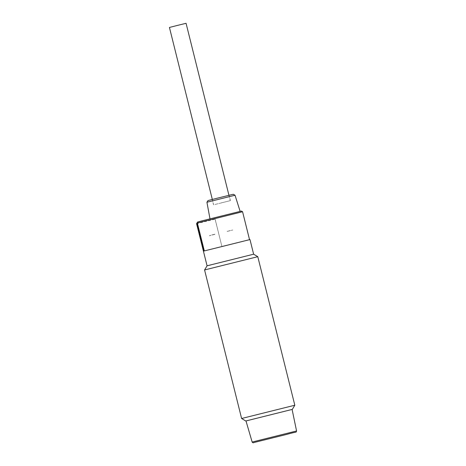 <?xml version="1.0" encoding="UTF-8"?>
<svg xmlns="http://www.w3.org/2000/svg" width="466" height="466" viewBox="0 0 466 466"><rect width="100%" height="100%" fill="white"/><g stroke="black" fill="none" stroke-linecap="round" stroke-linejoin="round"><path stroke-width="0.35" stroke-dasharray="2.33 1.75" d="M294.821 405.228L241.609 418.497M204.574 269.96L257.785 256.69M281.878 412.078L245.99 420.949L281.878 412.078M210.929 264.898L253.632 254.197L207.073 265.801M169.438 27.447L186.062 23.3M221.397 202.838L230.286 200.66L221.397 202.838M196.57 223.68L215.082 219.171L221.938 246.66L249.98 239.565M197.567 222.02L241.464 211.075M242.576 211.739L215.059 218.705L221.938 246.66M215.082 219.171L215.059 218.705M206.927 202.238L235.027 195.237M212.49 218.321L240.141 211.389L212.49 218.321M208.005 200.561L233.28 194.258M227.67 195.638L212.222 199.512L227.67 195.638M214.942 204.504L230.396 200.63L214.942 204.504M203.892 251.034L243.631 241.073L222.026 246.636M227.146 231.258A5.481 3.017 75.8 0 0 227.926 231.247L232.732 230.035A5.481 3.017 -104.2 0 1 231.957 230.047L227.192 231.427L232.732 230.035M227.926 231.247L227.192 231.427M214.843 234.194L209.356 235.749A5.481 3.017 75.8 0 0 209.356 235.749A5.481 3.017 75.8 0 0 210.032 235.406L214.843 234.194A5.481 3.017 -104.2 0 1 214.168 234.532A5.481 3.017 -104.2 0 1 214.15 234.538L210.032 235.406M214.884 234.363L210.079 235.575M296.562 430.968L252.153 442.042M228.946 195.295L230.286 200.66M212.321 199.442L213.655 204.801M213.545 204.83L212.222 199.512M230.396 200.63L229.068 195.312"/><path stroke-width="0.7" d="M257.785 256.69L204.574 269.96L241.609 418.497L294.821 405.228L257.785 256.69L253.632 254.197L207.073 265.801L253.632 254.197L249.98 239.565L203.892 251.034L197.042 223.54L197.363 222.993L242.576 211.739L249.531 239.652M245.99 420.949L292.322 409.381L245.99 420.938L252.153 442.042L296.562 430.968L292.1 409.439M228.946 195.295L186.062 23.3L177.173 25.479L169.438 27.447L212.321 199.442M242.57 211.739L241.464 211.075L201.935 220.867L197.567 222.02L196.57 223.68L197.042 223.54M206.927 202.238L208.005 200.561L217.028 198.254L233.28 194.258L235.027 195.237L206.927 202.238L209.98 218.834M204.329 250.918L197.363 222.993M210.929 264.898L207.073 265.801L204.574 269.96M252.153 442.042C252.729 442.828 253.318 442.991 253.906 442.537L286.293 434.516C298.572 431.003 295.578 433.007 296.562 430.968M245.768 420.99L241.609 418.497M292.322 409.381L294.821 405.228M235.027 195.237L240.136 211.372M207.073 265.801L196.57 223.68"/></g></svg>
